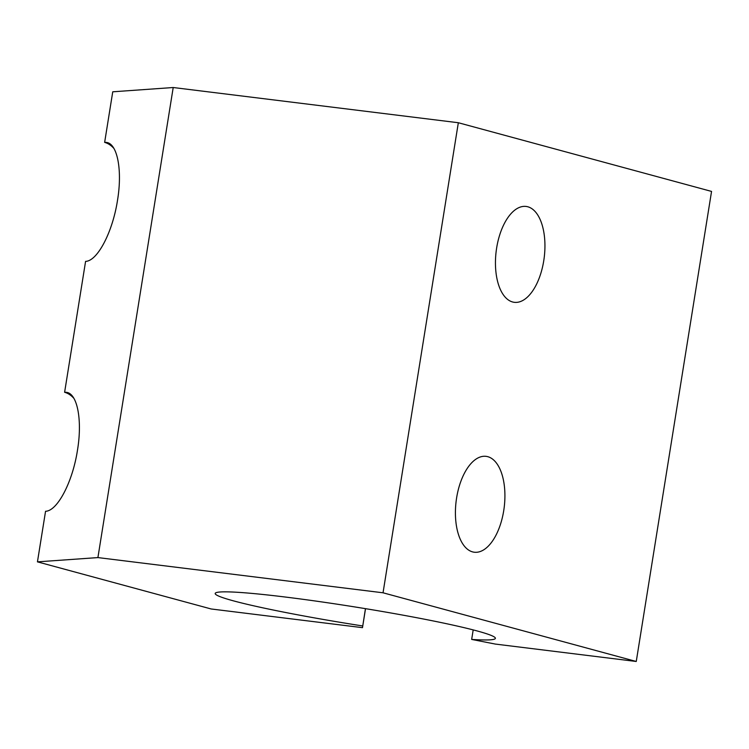 <?xml version="1.0" encoding="UTF-8"?>
<svg xmlns="http://www.w3.org/2000/svg" width="749" height="749" viewBox="0 0 749 749"><rect width="100%" height="100%" fill="white"/><g stroke="black" fill="none" stroke-linecap="round" stroke-linejoin="round"><path stroke-width="1.12" d="M362.685 625.958A141.879 8.773 9.1 0 1 215.188 593.461A141.879 8.773 9.1 0 1 356.674 607.233A141.879 8.773 9.1 0 1 495.389 638.345A141.879 8.773 9.1 0 1 471.664 639.421L495.314 644.074L636.257 661.479L711.55 191.416L458.332 122.733L173.206 87.521L112.743 91.799L104.645 142.376L106.218 142.413C117.331 143.209 122.564 170.014 117.509 200.292C112.659 232.078 97.445 261.195 85.583 261.373L64.611 392.279L66.193 392.317C77.306 393.113 82.53 419.917 77.475 450.196C72.634 481.981 57.411 511.099 45.549 511.277L37.45 561.853L211.171 608.974L362.488 627.662L365.446 608.656M471.664 639.421L473.19 629.909M104.645 142.376A60.379 30.278 -83 0 1 114.017 148.555M173.206 87.521L97.913 557.584L37.45 561.853M64.611 392.279A60.379 30.278 -83 0 1 73.992 398.468M636.257 661.479L383.039 592.796L97.913 557.584M458.332 122.733L383.039 592.796M362.488 627.662L365.531 608.675M456.609 497.898A48.301 24.221 -83 0 1 486.092 456.347A48.301 24.221 -83 0 1 504.208 507.251A48.301 24.221 -83 0 1 474.248 552.219A48.301 24.221 -83 0 1 456.609 497.898M496.643 247.985A48.301 24.221 -83 0 1 526.116 206.443A48.301 24.221 -83 0 1 544.233 257.347A48.301 24.221 -83 0 1 514.273 302.315A48.301 24.221 -83 0 1 496.643 247.985"/></g></svg>
